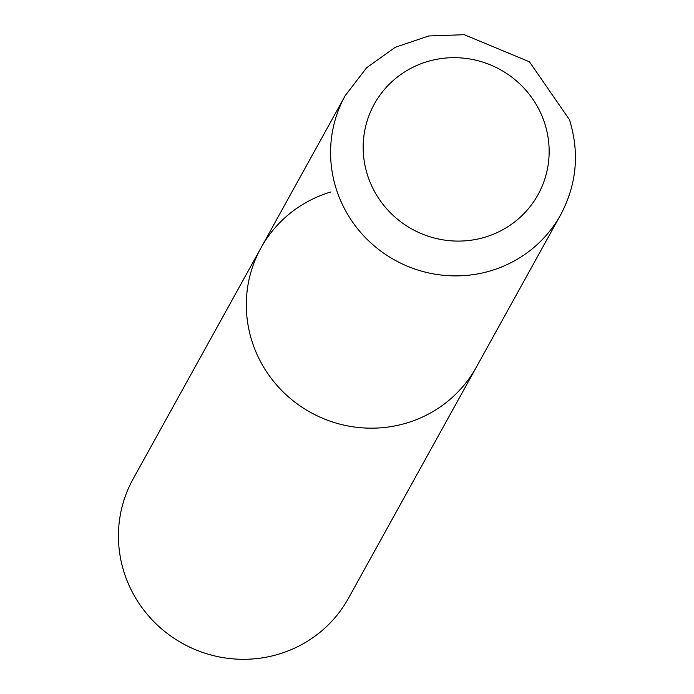 <?xml version="1.0" encoding="UTF-8"?>
<svg xmlns="http://www.w3.org/2000/svg" width="694" height="694" viewBox="0 0 694 694"><rect width="100%" height="100%" fill="white"/><g stroke="black" fill="none" stroke-linecap="round" stroke-linejoin="round"><path stroke-width="1.04" d="M260.961 247.923L133.075 479.042A123.09 119.915 -151 0 0 146.816 613.843A123.09 119.915 -151 0 0 278.554 654.208A123.09 119.915 -151 0 0 348.483 598.237L560.639 214.819A123.09 119.915 29 0 1 441.904 275.128A123.09 119.915 29 0 1 336.555 189.922A123.09 119.915 29 0 1 345.23 95.625L260.961 247.923A123.09 119.915 29 0 0 252.286 342.211A123.09 119.915 29 0 0 357.636 427.417A123.09 119.915 29 0 0 476.37 367.109A123.09 119.915 -151 0 1 406.441 423.088A123.09 119.915 -151 0 1 274.703 382.724A123.09 119.915 -151 0 1 260.961 247.923A123.09 119.915 -151 0 1 330.891 191.952M544.608 123.012A93.551 91.131 29 0 0 427.461 61.549A93.551 91.131 29 0 0 367.716 175.756A93.551 91.131 29 0 0 484.872 237.218A93.551 91.131 29 0 0 544.608 123.012M345.23 95.625L366.614 67.752L395.276 47.287L428.779 35.967L464.277 34.7L529.444 61.801L569.462 119.672C579.707 152.758 576.766 184.474 560.639 214.819"/></g></svg>
